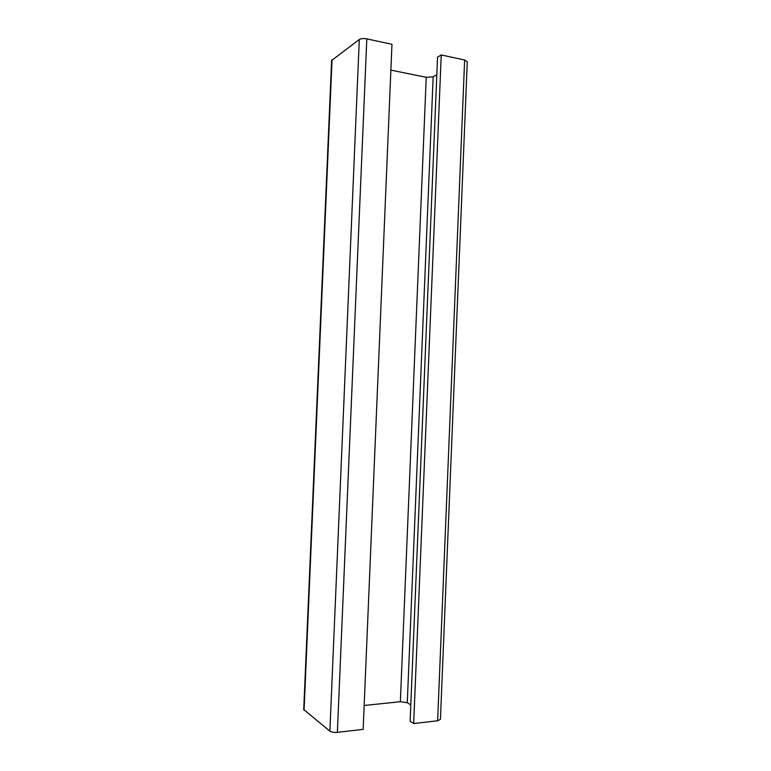<?xml version="1.0" encoding="UTF-8"?>
<svg xmlns="http://www.w3.org/2000/svg" width="771" height="771" viewBox="0 0 771 771"><rect width="100%" height="100%" fill="white"/><g stroke="black" fill="none" stroke-linecap="round" stroke-linejoin="round"><path stroke-width="1.16" d="M366.803 38.878L337.37 732.354L363.16 729.376L391.957 44.304L366.803 38.878C363.536 38.309 361.04 38.521 359.305 39.504L331.626 60.495M337.37 732.354C334.036 732.604 331.54 732.209 329.872 731.159L303.726 709.551M436.82 74.748L433.157 76.83L426.238 77.312L390.868 70.122M410.798 704.935L407.281 702.718L400.351 701.716L364.163 705.475M437.543 57.179L410.124 721.193L413.67 723.545L441.243 54.953L437.543 57.179M464.634 60.003L437.639 720.779L440.434 719.353L467.274 61.776L464.634 60.003L441.243 54.953M437.639 720.779L413.67 723.545M332.041 59.733L304.073 710.293M359.305 39.504L329.872 731.159M426.238 77.312L400.351 701.716M433.157 76.83L407.281 702.718M331.636 60.263L303.716 709.763"/></g></svg>
